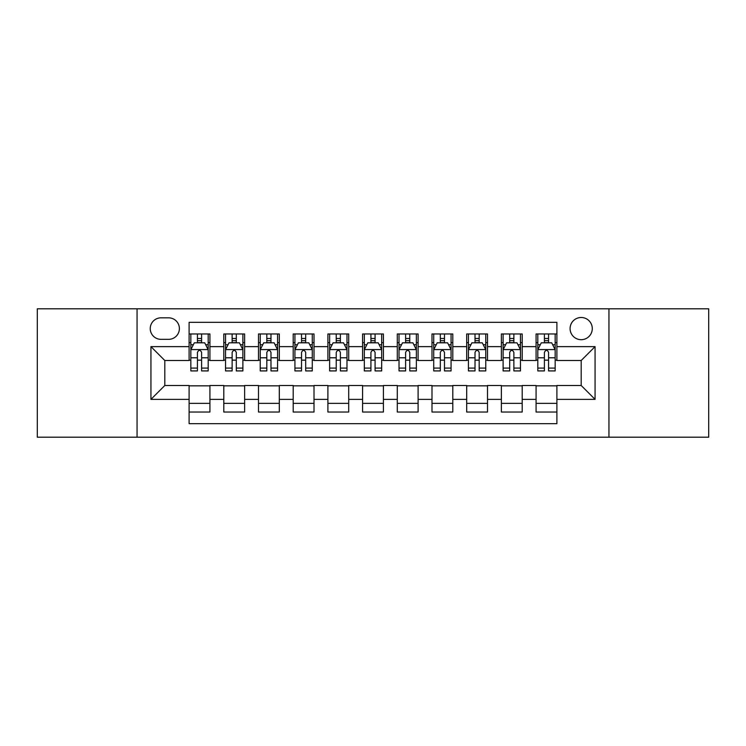<?xml version="1.0" encoding="UTF-8"?>
<svg xmlns="http://www.w3.org/2000/svg" width="746" height="746" viewBox="0 0 746 746"><rect width="100%" height="100%" fill="white"/><g stroke="black" fill="none" stroke-linecap="round" stroke-linejoin="round"><path stroke-width="1.12" d="M581.19 317.488A11.106 11.106 0 0 0 570.084 328.585A11.106 11.106 0 0 0 581.19 339.691A11.106 11.106 0 0 0 592.287 328.585A11.106 11.106 0 0 0 581.19 317.488M608.941 437.193L708.7 437.193L708.7 308.807L608.941 308.807L608.941 437.193L137.059 437.193L137.059 308.807L37.3 308.807L37.3 437.193L137.059 437.193M556.898 333.966L536.076 333.966L536.076 346.629L522.2 346.629L522.2 360.505L536.076 360.505L536.076 346.629M522.2 346.629L522.2 333.966L501.377 333.966L501.377 346.629L487.502 346.629L487.502 360.505L501.377 360.505L501.377 346.629M487.502 346.629L487.502 333.966L466.688 333.966L466.688 346.629L452.803 346.629L452.803 360.505L466.688 360.505L466.688 346.629M452.803 346.629L452.803 333.966L431.99 333.966L431.99 346.629L418.105 346.629L418.105 360.505L431.99 360.505L431.99 346.629M418.105 346.629L418.105 333.966L397.292 333.966L397.292 346.629L383.407 346.629L383.407 360.505L397.292 360.505L397.292 346.629M383.407 346.629L383.407 333.966L362.593 333.966L362.593 346.629L348.708 346.629L348.708 360.505L362.593 360.505L362.593 346.629M348.708 346.629L348.708 333.966L327.895 333.966L327.895 346.629L314.01 346.629L314.01 360.505L327.895 360.505L327.895 346.629M314.01 346.629L314.01 333.966L293.197 333.966L293.197 346.629L279.312 346.629L279.312 360.505L293.197 360.505L293.197 346.629M279.312 346.629L279.312 333.966L258.498 333.966L258.498 346.629L244.623 346.629L244.623 360.505L258.498 360.505L258.498 346.629M244.623 346.629L244.623 333.966L223.8 333.966L223.8 360.505L209.924 360.505L209.924 333.966L189.102 333.966M189.102 412.034L209.924 412.034L209.924 385.495L223.8 385.495L223.8 412.034L244.623 412.034L244.623 385.495L258.498 385.495L258.498 399.371L244.623 399.371M258.498 399.371L258.498 412.034L279.312 412.034L279.312 385.495L293.197 385.495L293.197 399.371L279.312 399.371M293.197 399.371L293.197 412.034L314.01 412.034L314.01 385.495L327.895 385.495L327.895 399.371L314.01 399.371M327.895 399.371L327.895 412.034L348.708 412.034L348.708 385.495L362.593 385.495L362.593 399.371L348.708 399.371M362.593 399.371L362.593 412.034L383.407 412.034L383.407 385.495L397.292 385.495L397.292 399.371L383.407 399.371M397.292 399.371L397.292 412.034L418.105 412.034L418.105 385.495L431.99 385.495L431.99 399.371L418.105 399.371M431.99 399.371L431.99 412.034L452.803 412.034L452.803 385.495L466.688 385.495L466.688 399.371L452.803 399.371M466.688 399.371L466.688 412.034L487.502 412.034L487.502 385.495L501.377 385.495L501.377 399.371L487.502 399.371M501.377 399.371L501.377 412.034L522.2 412.034L522.2 385.495L536.076 385.495L536.076 399.371L522.2 399.371M160.996 339.346L168.633 339.346A10.752 10.752 0 0 0 179.385 328.585A10.752 10.752 0 0 0 168.633 317.833L160.996 317.833A10.752 10.752 0 0 0 150.244 328.585A10.752 10.752 0 0 0 160.996 339.346M608.941 308.807L137.059 308.807M556.898 346.629L556.898 322.337L189.102 322.337L189.102 360.505L164.81 360.505L164.81 385.495L189.102 385.495L189.102 423.663L556.898 423.663L556.898 385.495L581.19 385.495L581.19 360.505L556.898 360.505L556.898 346.629L595.066 346.629L595.066 399.371L556.898 399.371M189.102 399.371L150.934 399.371L150.934 346.629L189.102 346.629M536.076 399.371L536.076 412.034L556.898 412.034M189.102 342.638L190.836 342.638M197.429 342.638L201.597 342.638M208.19 342.638L209.924 342.638M189.102 360.159L190.836 360.159M197.429 360.159L201.597 360.159M208.19 360.159L209.924 360.159M189.102 385.841L209.924 385.841M189.102 403.362L209.924 403.362M223.8 360.159L225.534 360.159M232.127 360.159L236.296 360.159M242.888 360.159L244.623 360.159M223.8 342.638L225.534 342.638M232.127 342.638L236.296 342.638M242.888 342.638L244.623 342.638M223.8 385.841L244.623 385.841M223.8 403.362L244.623 403.362M258.498 385.841L279.312 385.841M258.498 403.362L279.312 403.362M258.498 342.638L260.233 342.638M266.826 342.638L270.985 342.638M277.577 342.638L279.312 342.638M258.498 360.159L260.233 360.159M266.826 360.159L270.985 360.159M277.577 360.159L279.312 360.159M293.197 385.841L314.01 385.841M293.197 403.362L314.01 403.362M293.197 342.638L294.931 342.638M301.524 342.638L305.683 342.638M312.276 342.638L314.01 342.638M293.197 360.159L294.931 360.159M301.524 360.159L305.683 360.159M312.276 360.159L314.01 360.159M327.895 385.841L348.708 385.841M327.895 403.362L348.708 403.362M327.895 342.638L329.629 342.638M336.222 342.638L340.381 342.638M346.974 342.638L348.708 342.638M327.895 360.159L329.629 360.159M336.222 360.159L340.381 360.159M346.974 360.159L348.708 360.159M362.593 385.841L383.407 385.841M362.593 403.362L383.407 403.362M362.593 342.638L364.328 342.638M370.921 342.638L375.079 342.638M381.672 342.638L383.407 342.638M362.593 360.159L364.328 360.159M370.921 360.159L375.079 360.159M381.672 360.159L383.407 360.159M397.292 385.841L418.105 385.841M397.292 403.362L418.105 403.362M397.292 342.638L399.026 342.638M405.619 342.638L409.778 342.638M416.371 342.638L418.105 342.638M397.292 360.159L399.026 360.159M405.619 360.159L409.778 360.159M416.371 360.159L418.105 360.159M431.99 385.841L452.803 385.841M431.99 403.362L452.803 403.362M431.99 342.638L433.724 342.638M440.317 342.638L444.476 342.638M451.069 342.638L452.803 342.638M431.99 360.159L433.724 360.159M440.317 360.159L444.476 360.159M451.069 360.159L452.803 360.159M466.688 385.841L487.502 385.841M466.688 403.362L487.502 403.362M466.688 342.638L468.423 342.638M475.015 342.638L479.174 342.638M485.767 342.638L487.502 342.638M466.688 360.159L468.423 360.159M475.015 360.159L479.174 360.159M485.767 360.159L487.502 360.159M501.377 385.841L522.2 385.841M501.377 403.362L522.2 403.362M501.377 342.638L503.112 342.638M509.704 342.638L513.873 342.638M520.466 342.638L522.2 342.638M501.377 360.159L503.112 360.159M509.704 360.159L513.873 360.159M520.466 360.159L522.2 360.159M536.076 385.841L556.898 385.841M536.076 403.362L556.898 403.362M536.076 342.638L537.81 342.638M544.403 342.638L548.571 342.638M555.164 342.638L556.898 342.638M536.076 360.159L537.81 360.159M544.403 360.159L548.571 360.159M555.164 360.159L556.898 360.159M164.81 360.505L150.934 346.629M164.81 385.495L150.934 399.371M595.066 346.629L581.19 360.505M595.066 399.371L581.19 385.495M201.597 338.479L197.429 338.479M208.19 368.086L201.597 368.086L201.597 370.921L208.19 370.921L208.19 349.753L204.712 342.815L194.305 342.815L190.836 349.753L190.836 370.921L197.429 370.921L197.429 368.086L190.836 368.086M190.836 349.753L190.836 333.966M208.19 349.753L208.19 333.966M197.429 342.815L197.429 333.966M201.597 333.966L201.597 342.815M201.597 368.086L201.597 352.354C200.208 349.678 198.818 349.678 197.429 352.354L197.429 368.086M236.296 338.479L232.127 338.479M242.888 368.086L236.296 368.086L236.296 370.921L242.888 370.921L242.888 349.753L239.41 342.815L229.003 342.815L225.534 349.753L225.534 370.921L232.127 370.921L232.127 368.086L225.534 368.086M225.534 349.753L225.534 333.966M242.888 349.753L242.888 333.966M232.127 342.815L232.127 333.966M236.296 333.966L236.296 342.815M236.296 368.086L236.296 352.354C234.906 349.678 233.517 349.678 232.127 352.354L232.127 368.086M270.985 338.479L266.826 338.479M277.577 368.086L270.985 368.086L270.985 370.921L277.577 370.921L277.577 349.753L274.108 342.815L263.702 342.815L260.233 349.753L260.233 370.921L266.826 370.921L266.826 368.086L260.233 368.086M260.233 349.753L260.233 333.966M277.577 349.753L277.577 333.966M266.826 342.815L266.826 333.966M270.985 333.966L270.985 342.815M270.985 368.086L270.985 352.354C269.604 349.678 268.215 349.678 266.826 352.354L266.826 368.086M305.683 338.479L301.524 338.479M312.276 368.086L305.683 368.086L305.683 370.921L312.276 370.921L312.276 349.753L308.807 342.815L298.4 342.815L294.931 349.753L294.931 370.921L301.524 370.921L301.524 368.086L294.931 368.086M294.931 349.753L294.931 333.966M312.276 349.753L312.276 333.966M301.524 342.815L301.524 333.966M305.683 333.966L305.683 342.815M305.683 368.086L305.683 352.354C304.303 349.678 302.913 349.678 301.524 352.354L301.524 368.086M340.381 338.479L336.222 338.479M346.974 368.086L340.381 368.086L340.381 370.921L346.974 370.921L346.974 349.753L343.505 342.815L333.098 342.815L329.629 349.753L329.629 370.921L336.222 370.921L336.222 368.086L329.629 368.086M329.629 349.753L329.629 333.966M346.974 349.753L346.974 333.966M336.222 342.815L336.222 333.966M340.381 333.966L340.381 342.815M340.381 368.086L340.381 352.354C339.001 349.678 337.612 349.678 336.222 352.354L336.222 368.086M375.079 338.479L370.921 338.479M381.672 368.086L375.079 368.086L375.079 370.921L381.672 370.921L381.672 349.753L378.203 342.815L367.797 342.815L364.328 349.753L364.328 370.921L370.921 370.921L370.921 368.086L364.328 368.086M364.328 349.753L364.328 333.966M381.672 349.753L381.672 333.966M370.921 342.815L370.921 333.966M375.079 333.966L375.079 342.815M375.079 368.086L375.079 352.354C373.699 349.678 372.31 349.678 370.921 352.354L370.921 368.086M409.778 338.479L405.619 338.479M416.371 368.086L409.778 368.086L409.778 370.921L416.371 370.921L416.371 349.753L412.902 342.815L402.495 342.815L399.026 349.753L399.026 370.921L405.619 370.921L405.619 368.086L399.026 368.086M399.026 349.753L399.026 333.966M416.371 349.753L416.371 333.966M405.619 342.815L405.619 333.966M409.778 333.966L409.778 342.815M409.778 368.086L409.778 352.354C408.398 349.678 407.008 349.678 405.619 352.354L405.619 368.086M444.476 338.479L440.317 338.479M451.069 368.086L444.476 368.086L444.476 370.921L451.069 370.921L451.069 349.753L447.6 342.815L437.193 342.815L433.724 349.753L433.724 370.921L440.317 370.921L440.317 368.086L433.724 368.086M433.724 349.753L433.724 333.966M451.069 349.753L451.069 333.966M440.317 342.815L440.317 333.966M444.476 333.966L444.476 342.815M444.476 368.086L444.476 352.354C443.087 349.678 441.707 349.678 440.317 352.354L440.317 368.086M479.174 338.479L475.015 338.479M485.767 368.086L479.174 368.086L479.174 370.921L485.767 370.921L485.767 349.753L482.298 342.815L471.892 342.815L468.423 349.753L468.423 370.921L475.015 370.921L475.015 368.086L468.423 368.086M468.423 349.753L468.423 333.966M485.767 349.753L485.767 333.966M475.015 342.815L475.015 333.966M479.174 333.966L479.174 342.815M479.174 368.086L479.174 352.354C477.785 349.678 476.405 349.678 475.015 352.354L475.015 368.086M513.873 338.479L509.704 338.479M520.466 368.086L513.873 368.086L513.873 370.921L520.466 370.921L520.466 349.753L516.997 342.815L506.59 342.815L503.112 349.753L503.112 370.921L509.704 370.921L509.704 368.086L503.112 368.086M503.112 349.753L503.112 333.966M520.466 349.753L520.466 333.966M509.704 342.815L509.704 333.966M513.873 333.966L513.873 342.815M513.873 368.086L513.873 352.354C512.483 349.678 511.103 349.678 509.704 352.354L509.704 368.086M548.571 338.479L544.403 338.479M555.164 368.086L548.571 368.086L548.571 370.921L555.164 370.921L555.164 349.753L551.695 342.815L541.288 342.815L537.81 349.753L537.81 370.921L544.403 370.921L544.403 368.086L537.81 368.086M537.81 349.753L537.81 333.966M555.164 349.753L555.164 333.966M544.403 342.815L544.403 333.966M548.571 333.966L548.571 342.815M548.571 368.086L548.571 352.354C547.182 349.678 545.792 349.678 544.403 352.354L544.403 368.086M223.8 399.371L209.924 399.371M223.8 346.629L209.924 346.629M208.097 349.576L190.92 349.576M190.836 344.727L193.354 344.727M205.672 344.727L208.19 344.727M197.429 357.791L190.836 357.791M208.19 357.791L201.597 357.791M201.597 340.68L197.429 340.68M242.795 349.576L225.618 349.576M225.534 344.727L228.052 344.727M240.371 344.727L242.888 344.727M232.127 357.791L225.534 357.791M242.888 357.791L236.296 357.791M236.296 340.68L232.127 340.68M277.493 349.576L260.317 349.576M260.233 344.727L262.751 344.727M275.069 344.727L277.577 344.727M266.826 357.791L260.233 357.791M277.577 357.791L270.985 357.791M270.985 340.68L266.826 340.68M312.192 349.576L295.015 349.576M294.931 344.727L297.449 344.727M309.767 344.727L312.276 344.727M301.524 357.791L294.931 357.791M312.276 357.791L305.683 357.791M305.683 340.68L301.524 340.68M346.89 349.576L329.713 349.576M329.629 344.727L332.147 344.727M344.465 344.727L346.974 344.727M336.222 357.791L329.629 357.791M346.974 357.791L340.381 357.791M340.381 340.68L336.222 340.68M381.588 349.576L364.412 349.576M364.328 344.727L366.836 344.727M379.164 344.727L381.672 344.727M370.921 357.791L364.328 357.791M381.672 357.791L375.079 357.791M375.079 340.68L370.921 340.68M416.287 349.576L399.11 349.576M399.026 344.727L401.535 344.727M413.853 344.727L416.371 344.727M405.619 357.791L399.026 357.791M416.371 357.791L409.778 357.791M409.778 340.68L405.619 340.68M450.985 349.576L433.808 349.576M433.724 344.727L436.233 344.727M448.551 344.727L451.069 344.727M440.317 357.791L433.724 357.791M451.069 357.791L444.476 357.791M444.476 340.68L440.317 340.68M485.683 349.576L468.507 349.576M468.423 344.727L470.931 344.727M483.249 344.727L485.767 344.727M475.015 357.791L468.423 357.791M485.767 357.791L479.174 357.791M479.174 340.68L475.015 340.68M520.382 349.576L503.205 349.576M503.112 344.727L505.629 344.727M517.948 344.727L520.466 344.727M509.704 357.791L503.112 357.791M520.466 357.791L513.873 357.791M513.873 340.68L509.704 340.68M555.08 349.576L537.903 349.576M537.81 344.727L540.328 344.727M552.646 344.727L555.164 344.727M544.403 357.791L537.81 357.791M555.164 357.791L548.571 357.791M548.571 340.68L544.403 340.68"/></g></svg>
